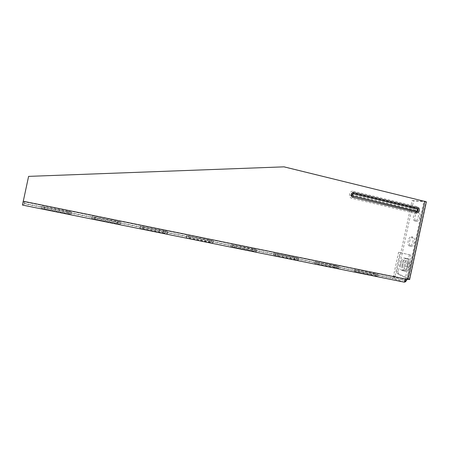<?xml version="1.0" encoding="UTF-8"?>
<svg xmlns="http://www.w3.org/2000/svg" width="449" height="449" viewBox="0 0 449 449"><rect width="100%" height="100%" fill="white"/><g stroke="black" fill="none" stroke-linecap="round" stroke-linejoin="round"><path stroke-width="0.34" stroke-dasharray="2.25 1.68" d="M407.383 279.418L406.485 279.143L404.588 280.434L22.921 203.066L24.858 201.91L392.555 276.679L393.464 276.012L398.583 252.271L410.897 255.099L400.048 252.585L394.924 276.309C394.475 277.768 393.565 278.436 392.202 278.318L24.431 203.835L22.495 205.086M398.583 252.271L400.048 252.585M409.398 254.774L405.234 279.637L406.676 279.929M406.76 279.85L410.897 255.099M404.588 280.434L404.268 282.14L404.656 280.445L22.938 203.071L28.719 176.378L283.454 166.871L424.692 201.433L407.832 278.812L397.511 273.789C396.86 273.34 396.658 272.414 396.894 271.005L412.103 200.529L413.551 200.883L398.358 271.308C398.117 272.711 398.325 273.643 398.981 274.092L409.336 279.121L407.832 278.812L407.142 279.115L408.04 279.385M117.391 221.363L120.837 222.199L117.907 221.84L91.983 216.446L117.391 221.363L116.976 223.254L91.562 218.366L117.486 223.748L120.422 224.096L116.976 223.254M68.383 211.412L71.711 212.214L68.388 211.788L41.611 206.231L68.383 211.412L67.956 213.337L41.173 208.196L67.956 213.735L71.284 214.145L67.956 213.337M209.599 240.092L213.309 241.001L211.008 240.731L186.604 235.624L209.599 240.092L209.2 241.904L186.2 237.47L210.609 242.561L212.91 242.819L209.2 241.904M164.424 230.915L167.999 231.791L165.406 231.476L140.273 226.234L164.424 230.915L164.02 232.767L139.863 228.114L164.996 233.345L167.595 233.643L164.02 232.767M253.017 248.909L256.867 249.857L254.824 249.622L231.095 244.643L253.017 248.909L252.63 250.688L230.696 246.45L254.431 251.418L256.48 251.642L252.63 250.688M294.785 257.389L298.776 258.377L296.957 258.169L273.845 253.309L294.785 257.389L294.409 259.135L273.458 255.083L296.576 259.932L298.4 260.128L294.409 259.135M373.731 273.424L378.013 274.485L376.548 274.322L354.542 269.669L373.731 273.424L373.366 275.102L354.177 271.37L376.178 276.017L377.648 276.174L373.366 275.102M334.993 265.555L339.13 266.583L337.502 266.397L314.962 261.644L334.993 265.555L334.623 267.267L314.586 263.383L337.126 268.126L338.759 268.3L334.623 267.267M23.241 201.141L406.485 279.143L407.142 279.115L423.957 201.13M283.454 166.871L284.065 166.843M401.934 265.623C401.468 268.676 402.023 270.438 403.6 270.893C405.015 270.764 406.053 269.439 406.715 266.914L407.439 263.552C407.905 260.504 407.35 258.753 405.789 258.31C404.358 258.444 403.309 259.78 402.646 262.311L401.934 265.623L400.452 265.314L401.17 262.003C401.833 259.466 402.876 258.13 404.302 257.99C405.862 258.439 406.407 260.184 405.947 263.237L405.223 266.599C404.555 269.125 403.522 270.455 402.113 270.584C400.542 270.13 399.986 268.373 400.452 265.314M426.365 201.803L413.551 200.883M411.015 246.299L411.194 246.321C414.365 246.782 416.105 237.111 412.856 237.117C409.785 236.668 407.939 245.889 411.015 246.299M404.218 266.083C403.752 269.136 404.313 270.899 405.907 271.359C407.327 271.23 408.371 269.905 409.039 267.38L409.763 264.018C410.223 260.964 409.662 259.219 408.09 258.77C406.648 258.905 405.599 260.235 404.931 262.772L404.218 266.083L402.742 265.774L403.455 262.457C404.122 259.92 405.172 258.585 406.603 258.45C408.175 258.899 408.73 260.65 408.27 263.703L407.54 267.065C406.878 269.591 405.834 270.921 404.42 271.05C402.832 270.59 402.276 268.833 402.742 265.774M416.408 221.301L416.476 221.312C419.635 221.8 421.611 212.169 418.356 212.141C415.224 211.664 413.215 221.104 416.408 221.301M409.662 279.278L409.336 279.121L426.011 201.786M412.103 200.529L424.518 201.427M409.533 245.973C406.468 245.569 408.315 236.337 411.374 236.78C414.618 236.775 412.872 246.45 409.713 245.996L409.533 245.973M414.927 220.959C411.744 220.762 413.759 211.316 416.88 211.788C420.124 211.816 418.148 221.458 414.994 220.964L414.927 220.959M24.858 201.91L24.431 203.835M404.381 282.146L392.202 278.318M392.555 276.679L404.656 280.445L405.234 279.637L393.464 276.012M396.894 271.005L398.358 271.308M353.447 191.325L417.228 206.652C421.134 207.416 419.596 214.538 415.757 213.46L351.926 198.34C347.756 197.538 349.356 190.157 353.447 191.325L352.729 192.817L416.448 208.083C418.367 209.891 418.092 211.176 415.617 211.934L351.864 196.797C349.816 194.911 350.102 193.586 352.729 192.817L351.808 195.248L351.926 198.34M406.743 279.946L394.924 276.309M398.981 274.092L397.511 273.789M417.228 206.652L415.673 209.509L352.01 194.31M351.808 195.248L415.477 210.418L415.757 213.46M415.477 210.418L415.673 209.509M404.723 280.356L404.745 282.023M405.206 279.912L405.705 281.147M407.007 279.098L407.905 279.373M403.455 262.457L404.931 262.772M408.27 263.703L409.763 264.018M407.54 267.065L409.039 267.38M405.223 266.599L406.715 266.914M405.947 263.237L407.439 263.552M401.17 262.003L402.646 262.311M337.126 268.126L337.502 266.397M318.667 264.399L319.043 262.654M316.315 263.563L316.685 261.84M376.178 276.017L376.548 274.322M358.397 272.425L358.768 270.713M355.72 271.533L356.091 269.838M296.576 259.932L296.957 258.169M277.392 256.059L277.779 254.28M275.389 255.29L275.77 253.528M254.431 251.418L254.824 249.622M234.49 247.388L234.883 245.575M232.863 246.692L233.256 244.896M164.996 233.345L165.406 231.476M143.383 228.979L143.798 227.093M142.619 228.44L143.029 226.571M210.609 242.561L211.008 240.731M189.854 238.368L190.258 236.522M188.642 237.746L189.04 235.916M67.956 213.735L68.388 211.788M44.462 208.987L44.894 207.023M44.709 208.639L45.136 206.692M117.486 223.748L117.907 221.84M94.963 219.196L95.384 217.265M94.683 218.742L95.098 216.839M404.891 280.249L405.464 281.461M404.639 280.395L404.414 282.14M424.692 201.433L407.984 278.913M411.374 236.78L412.856 237.117M409.713 245.996L411.194 246.321M408.09 258.77L406.603 258.45M405.907 271.359L404.42 271.05M416.88 211.788L418.356 212.141M414.994 220.964L416.476 221.312M403.6 270.893L402.113 270.584M405.789 258.31L404.302 257.99M339.13 266.583L338.759 268.3M314.962 261.644L314.586 263.383M378.013 274.485L377.648 276.174M354.542 269.669L354.177 271.37M298.776 258.377L298.4 260.128M273.845 253.309L273.458 255.083M256.867 249.857L256.48 251.642M231.095 244.643L230.696 246.45M167.999 231.791L167.595 233.643M140.273 226.234L139.863 228.114M213.309 241.001L212.91 242.819M186.604 235.624L186.2 237.47M71.711 212.214L71.284 214.145M41.611 206.231L41.173 208.196M120.837 222.199L120.422 224.096M91.983 216.446L91.562 218.366"/><path stroke-width="0.67" d="M284.065 166.843L28.596 176.378L22.461 205.07L404.268 282.146L407.383 279.418L408.04 279.385C409.516 279.581 410.06 279.547 409.662 279.278L426.365 201.803L284.065 166.843M352.981 196L416.902 211.215L417.463 208.892C418.687 210.048 418.513 210.867 416.936 211.356L352.981 196C352.134 195.046 352.297 194.294 353.475 193.738L353.98 192.486C351.185 191.689 350.097 196.729 352.942 197.285L353.004 196.14C351.696 194.939 351.881 194.097 353.554 193.603L417.463 208.892L417.918 207.82L353.98 192.486M406.743 279.946L405.593 281.736L404.381 282.146M416.902 211.215L416.913 212.472C419.899 211.552 420.23 210.003 417.918 207.82M352.942 197.285L416.913 212.472M417.374 209.021L353.475 193.738M23.101 201.219L407.383 279.418M408.04 279.385L424.9 201.197M22.461 205.07L404.341 282.152"/></g></svg>
